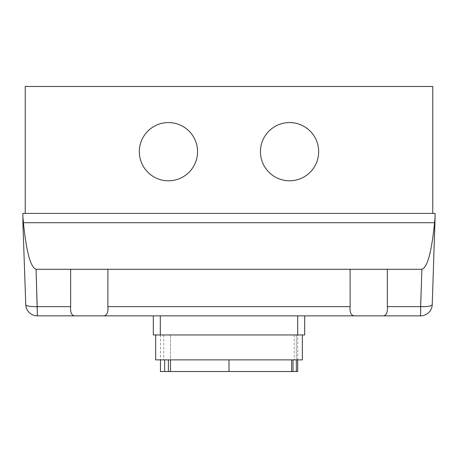 <?xml version="1.0" encoding="UTF-8"?>
<svg xmlns="http://www.w3.org/2000/svg" width="458" height="458" viewBox="0 0 458 458"><rect width="100%" height="100%" fill="white"/><g stroke="black" fill="none" stroke-linecap="round" stroke-linejoin="round"><path stroke-width="0.34" stroke-dasharray="2.29 1.72" d="M139.341 151.684A29.112 29.112 0 0 0 168.452 180.796A29.112 29.112 0 0 0 197.558 151.684A29.112 29.112 0 0 0 168.452 122.572A29.112 29.112 0 0 0 139.341 151.684A29.112 29.112 0 0 0 168.452 180.796A29.112 29.112 0 0 0 197.558 151.684A29.112 29.112 0 0 0 168.452 122.572A29.112 29.112 0 0 0 139.341 151.684A29.112 29.112 0 0 0 168.452 180.796A29.112 29.112 0 0 0 197.558 151.684A29.112 29.112 0 0 0 168.452 122.572A29.112 29.112 0 0 0 139.341 151.684M260.442 151.684A29.112 29.112 0 0 0 289.548 180.796A29.112 29.112 0 0 0 318.659 151.684A29.112 29.112 0 0 0 289.548 122.572A29.112 29.112 0 0 0 260.442 151.684A29.112 29.112 0 0 0 289.548 180.796A29.112 29.112 0 0 0 318.659 151.684A29.112 29.112 0 0 0 289.548 122.572A29.112 29.112 0 0 0 260.442 151.684A29.112 29.112 0 0 0 289.548 180.796A29.112 29.112 0 0 0 318.659 151.684A29.112 29.112 0 0 0 289.548 122.572A29.112 29.112 0 0 0 260.442 151.684M22.9 216.657A56.036 11.645 88 0 0 23.432 222.714C26.369 251.986 30.589 267.512 36.09 269.287L387.359 269.287L350.101 269.287L350.124 306.642L107.876 306.642L107.899 269.287L70.641 269.287L70.664 306.642C70.189 312.768 71.74 315.843 75.318 315.865L37.396 315.865A11.645 11.645 0 0 1 25.762 304.627L22.9 222.714L22.9 213.399L435.1 213.399L435.1 222.714L432.238 304.627A11.645 11.645 0 0 1 420.604 315.865L382.682 315.865M432.77 213.399L25.23 213.399L432.77 213.399L432.77 86.476L25.23 86.476L25.23 213.399M350.101 269.287L350.101 302.16L350.101 269.287L387.359 269.287L387.336 306.642L420.604 306.642A11.645 2.422 -178 0 0 432.238 304.627M350.124 306.642C349.643 312.751 351.194 315.825 354.773 315.865L103.227 315.865M107.899 269.287L107.899 302.16L107.899 269.287L70.641 269.287L70.641 302.16L70.641 269.287M387.359 269.287L421.91 269.287C427.411 267.512 431.631 251.986 434.568 222.714L23.432 222.714M434.568 222.714A56.036 11.645 92 0 0 435.1 216.657M153.316 315.865L304.685 315.865L153.316 315.865L153.316 334.958L297.7 334.958L297.7 359.879M304.685 315.865L304.685 334.958L296.349 334.958L296.349 359.879M302.36 359.879L155.646 359.879M297.7 371.524L170.479 371.524L170.479 334.958L160.472 334.958L296.349 334.958L155.646 334.958L302.36 334.958L170.479 334.958L170.479 359.879M170.479 371.524L160.472 371.524M291.62 371.524L291.62 359.879M293.011 371.524L293.011 359.879M297.7 315.865L297.7 334.958L296.349 334.958L296.349 371.524M168.401 359.879L168.401 371.524M164.657 359.879L164.651 371.524M25.762 304.627A11.645 2.422 178 0 0 37.396 306.642L37.396 315.865M36.09 269.287L37.396 306.642L70.664 306.642M420.604 315.865L421.91 269.287M160.3 315.865L160.3 334.958M228.989 371.524L229 359.879M294.208 334.958L294.208 359.879M163.792 334.958L163.792 359.879M160.472 334.958L160.472 359.879"/><path stroke-width="0.69" d="M197.558 151.684A29.112 29.112 0 0 1 168.452 180.796A29.112 29.112 0 0 1 139.341 151.684A29.112 29.112 0 0 1 168.452 122.572A29.112 29.112 0 0 1 197.558 151.684M318.659 151.684A29.112 29.112 0 0 1 289.548 180.796A29.112 29.112 0 0 1 260.442 151.684A29.112 29.112 0 0 1 289.548 122.572A29.112 29.112 0 0 1 318.659 151.684M435.1 216.657L435.1 213.399L22.9 213.399L22.9 222.714L25.762 304.627A11.645 11.645 0 0 0 37.396 315.865L103.227 315.865C106.8 315.843 108.351 312.768 107.876 306.642C108.351 312.768 106.8 315.843 103.227 315.865L354.773 315.865C351.194 315.825 349.643 312.751 350.124 306.642L350.101 269.287L387.359 269.287L387.336 306.642C387.817 312.751 386.266 315.825 382.682 315.865L354.773 315.865L382.682 315.865C386.266 315.825 387.817 312.751 387.336 306.642L420.604 306.642L420.604 315.865A11.645 11.645 0 0 0 432.238 304.627L435.1 216.657A56.036 11.645 92 0 1 434.568 222.714C431.631 251.986 427.411 267.512 421.91 269.287L420.604 306.642A11.645 2.422 -178 0 0 432.238 304.627M387.359 269.287L421.91 269.287M382.682 315.865L420.604 315.865M103.227 315.865L75.318 315.865C71.74 315.843 70.189 312.768 70.664 306.642L70.641 269.287L107.899 269.287L107.876 306.642L350.124 306.642M37.396 315.865L36.09 269.287C30.589 267.512 26.369 251.986 23.432 222.714A56.036 11.645 88 0 1 22.9 216.657M36.09 269.287L70.641 269.287M107.899 269.287L350.101 269.287M23.432 222.714L434.568 222.714M25.23 213.399L25.23 86.476L432.77 86.476L432.77 213.399M153.316 334.958L153.316 315.865L153.316 334.958L304.685 334.958L304.685 315.865M155.646 334.958L155.646 359.879L302.36 359.879L302.36 334.958M160.472 359.879L160.472 371.524L297.7 371.524L297.7 359.879M170.479 359.879L170.479 371.524M291.62 359.879L291.62 371.524M293.011 359.879L293.011 371.524M296.349 359.879L296.349 371.524M164.657 359.879L164.657 371.524M168.401 359.879L168.401 371.524M70.664 306.642L37.396 306.642A11.645 2.422 178 0 1 25.762 304.627M160.3 315.865L160.3 334.958M297.7 315.865L297.7 334.958M229 359.879L229 371.524"/></g></svg>
